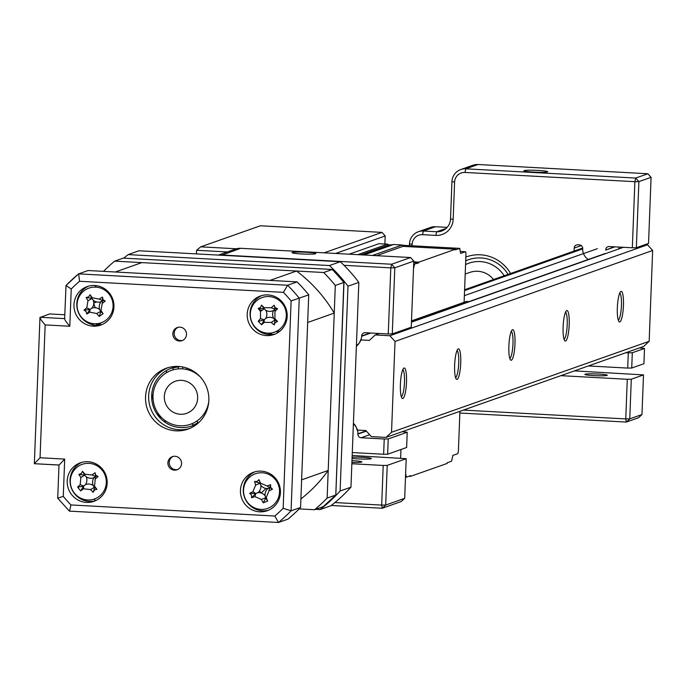 <?xml version="1.0" encoding="UTF-8"?>
<svg xmlns="http://www.w3.org/2000/svg" width="687" height="687" viewBox="0 0 687 687"><rect width="100%" height="100%" fill="white"/><g stroke="black" fill="none" stroke-linecap="round" stroke-linejoin="round"><path stroke-width="1.03" d="M306.299 252.275A11.911 0.945 -177.8 0 1 315.78 253.649A11.911 0.945 -177.8 0 1 301.55 253.95A11.911 0.945 -177.8 0 1 292.061 252.739A11.911 0.945 -177.8 0 1 306.299 252.275M258.733 330.868A40.825 39.906 70.6 0 1 260.133 331.057M268.119 333.178A40.825 39.906 70.6 0 1 271.374 334.578M356.398 345.57A11.756 11.49 -109.4 0 0 361.645 336.269L370.834 333.023M387.648 454.201L383.638 454.253L384.231 438.993L388.232 438.933L387.648 454.201L406.635 447.495L407.219 432.235L402.213 431.685M388.232 438.933L407.219 432.235M352.294 452.553L383.638 454.253M384.231 438.993L361.139 437.739A3.461 3.375 70.6 0 1 357.884 434.107L366.394 431.11M357.884 434.107L357.901 433.815A11.756 11.49 -109.4 0 0 353.393 423.982M357.901 433.815L366.197 430.886M370.13 332.989L361.654 335.977A3.461 3.375 70.6 0 1 365.175 332.714L388.258 333.976L390.8 267.861L394.81 267.81L392.268 333.916L388.258 333.976M219.016 255.126A13.611 13.302 70.6 0 1 221.703 254.997L391.607 264.237L410.594 257.531L413.797 261.103L394.81 267.81L391.607 264.237L390.8 267.861L344.024 265.319M392.268 333.916L411.255 327.21L413.797 261.103M387.219 465.391L385.699 505.039L381.689 505.1L383.209 465.451L387.219 465.391L406.206 458.684L352.182 455.472M404.677 498.341L401.217 501.544L382.238 508.251L385.699 505.039L404.677 498.341L406.206 458.684M331.271 505.477L382.238 508.251L381.689 505.1L334.913 502.558M352.113 457.181A11.224 0.893 -177.8 0 1 365.398 457.525A11.224 0.893 -177.8 0 1 371.143 458.71A11.224 0.893 -177.8 0 1 363.277 459.096A11.224 0.893 -177.8 0 1 352.062 458.427M351.984 460.633A11.224 0.893 -177.8 0 1 361.645 462.068A11.224 0.893 -177.8 0 1 351.916 462.403M383.209 465.451L351.864 463.742M410.594 257.531L240.682 248.299A13.611 13.302 -109.4 0 0 235.632 249.02L218.423 255.092M164.743 420.289A10.211 9.979 -109.4 0 0 165.232 422.385M182.708 366.987L182.63 368.876M186.615 369.469L186.675 368.026M198.869 422.342L197.942 422.29M166.52 370.491L166.426 372.749M173.193 367.648A63.779 62.337 -109.4 0 0 172.892 369.907M191.896 423.724A63.779 62.337 -109.4 0 0 193.545 425.296M277.866 332.628A63.779 62.337 -109.4 0 0 276.475 331.306M493.498 279.54A21.606 21.117 -109.4 0 0 477.826 271.279A21.606 21.117 -109.4 0 0 469.805 272.421L465.193 274.053M181.643 380.366A17.012 16.625 -109.4 0 0 164.33 396.408A17.012 16.625 -109.4 0 0 180.338 414.252A17.012 16.625 -109.4 0 0 197.65 398.22A17.012 16.625 -109.4 0 0 181.643 380.366M538.17 170.41A11.911 0.945 -177.8 0 1 547.651 171.776A11.911 0.945 -177.8 0 1 533.421 172.085A11.911 0.945 -177.8 0 1 523.932 170.865A11.911 0.945 -177.8 0 1 538.17 170.41M465.846 257.05A37.424 36.583 70.6 0 1 480.462 254.8A37.424 36.583 70.6 0 1 510.578 273.503M508.062 274.396A34.024 33.251 -109.4 0 0 481.012 257.951A34.024 33.251 70.6 0 1 508.062 274.396M618.704 248.977L618.549 248.969A11.748 11.49 -109.4 0 0 619.073 247.071M614.195 246.805L605.719 250.094L614.908 246.848M574.083 251.081L574.203 248.084A3.461 3.375 70.6 0 1 577.715 244.821L579.459 244.915A3.461 3.375 70.6 0 1 582.713 248.548L582.705 248.84A11.748 11.49 -109.4 0 0 588.338 259.463M631.722 368.026L627.712 368.086L628.296 352.817L632.306 352.757L631.722 368.026L643.925 363.715L644.509 348.446L639.503 347.897M628.296 352.817L625.943 352.689M632.306 352.757L644.509 348.446M588.39 365.948L627.712 368.086M627.283 379.276L631.293 379.215L629.773 418.864L641.976 414.553L638.515 417.765L626.304 422.067L629.773 418.864L625.763 418.924L627.283 379.276L560.867 375.66M459.861 413.016L626.304 422.067L625.763 418.924L463.364 410.087M641.976 414.553L643.496 374.904L574.426 370.877M631.293 379.215L643.496 374.904M585.092 374.217A11.224 0.893 -177.8 0 1 598.317 374.029A11.224 0.893 -177.8 0 1 607.076 375.411A11.224 0.893 -177.8 0 1 593.843 375.609A11.224 0.893 -177.8 0 1 585.092 374.217M605.728 249.793A3.461 3.375 70.6 0 1 609.249 246.539L632.332 247.792L634.874 181.686L638.884 181.626L636.342 247.732L648.545 243.43L651.087 177.323L638.884 181.626L635.681 178.062L647.884 173.751L651.087 177.323M636.342 247.732L632.332 247.792M409.426 245.637L409.495 243.868A13.611 13.302 70.6 0 1 423.338 231.038L436.666 231.759A13.611 13.302 -109.4 0 0 450.509 218.93L451.943 181.651A13.611 13.302 70.6 0 1 465.795 168.822L635.681 178.062L634.874 181.686L464.987 172.446A10.211 9.979 -109.4 0 0 454.596 182.072L453.162 219.351A17.012 16.625 70.6 0 1 435.859 235.392L422.531 234.671A10.211 9.979 -109.4 0 0 412.148 244.289L412.088 245.774M447.16 227.363L435.541 226.727A13.611 13.302 -109.4 0 0 430.491 227.457L418.289 231.759M647.884 173.751L477.997 164.511A13.611 13.302 -109.4 0 0 472.939 165.232L460.737 169.543M350.963 487.177L340.117 491.007L347.983 286.204L358.829 282.374L350.963 487.177A159.908 156.301 70.6 0 1 330.936 505.735L320.09 509.565A159.908 156.301 -109.4 0 0 340.117 491.007M151.81 393.617A74.849 73.157 -109.4 0 0 153.141 399.92M157.675 412.767A74.849 73.157 -109.4 0 0 160.603 418.512M278.183 332.431A74.849 73.157 -109.4 0 0 276.938 331.065M347.983 286.204A159.908 156.301 -109.4 0 0 329.468 265.551L128.134 254.602A159.908 156.301 -109.4 0 0 123.754 258.132M315.728 509.325L320.09 509.565M128.134 254.602L138.98 250.772L340.314 261.721L329.468 265.551M340.314 261.721A159.908 156.301 70.6 0 1 358.829 282.374M198.38 422.677A58.524 57.201 70.6 0 1 196.68 421.157M178.225 368.902A58.524 57.201 70.6 0 1 178.603 366.652M270.618 333.058A58.524 57.201 70.6 0 1 272.301 334.509M324.092 252.833L381.998 232.386L260.399 225.774L200.733 246.839L236.388 248.78M381.998 232.386L385.201 235.95L335.625 253.46M384.892 244.031L385.201 235.95M227.311 251.957L196.594 250.283L200.733 246.839M196.456 253.898L196.594 250.283M468.379 259.755L465.7 260.837A34.024 33.251 70.6 0 1 468.379 259.755A34.024 33.251 70.6 0 1 481.012 257.951M619.734 293.074A13.611 2.662 -86.9 0 1 621.392 306.728A13.611 2.662 -86.9 0 1 618.266 320.116M620.979 291.417A15.312 2.997 -86.9 0 1 623.444 305.595A15.312 2.997 -86.9 0 1 619.811 321.92A15.312 2.997 -86.9 0 1 618.987 321.619A15.312 2.997 -86.9 0 1 617.407 306.505A15.312 2.997 -86.9 0 1 620.61 291.657A15.312 2.997 -86.9 0 1 620.979 291.417M458.272 348.876A15.312 2.997 -86.9 0 1 460.737 363.045A15.312 2.997 -86.9 0 1 457.095 379.37A15.312 2.997 -86.9 0 1 456.271 379.069A15.312 2.997 -86.9 0 1 454.691 363.964A15.312 2.997 -86.9 0 1 457.903 349.108A15.312 2.997 -86.9 0 1 458.272 348.876M457.018 350.525A13.611 2.662 -86.9 0 1 458.676 364.179A13.611 2.662 -86.9 0 1 455.55 377.567M511.257 331.374A13.611 2.662 -86.9 0 1 512.914 345.029A13.611 2.662 -86.9 0 1 509.788 358.416M512.502 329.726A15.312 2.997 -86.9 0 1 514.975 343.895A15.312 2.997 -86.9 0 1 511.334 360.22A15.312 2.997 -86.9 0 1 510.51 359.919A15.312 2.997 -86.9 0 1 508.93 344.805A15.312 2.997 -86.9 0 1 512.141 329.958A15.312 2.997 -86.9 0 1 512.502 329.726M565.495 312.224A13.611 2.662 -86.9 0 1 567.153 325.878A13.611 2.662 -86.9 0 1 564.027 339.266M566.741 310.567A15.312 2.997 -86.9 0 1 569.205 324.745A15.312 2.997 -86.9 0 1 565.573 341.07A15.312 2.997 -86.9 0 1 564.748 340.769A15.312 2.997 -86.9 0 1 563.168 325.655A15.312 2.997 -86.9 0 1 566.371 310.807A15.312 2.997 -86.9 0 1 566.741 310.567M404.033 368.026A15.312 2.997 -86.9 0 1 406.498 382.195A15.312 2.997 -86.9 0 1 402.857 398.529A15.312 2.997 -86.9 0 1 402.032 398.22A15.312 2.997 -86.9 0 1 400.452 383.114A15.312 2.997 -86.9 0 1 403.664 368.258A15.312 2.997 -86.9 0 1 404.033 368.026M402.78 369.675A13.611 2.662 -86.9 0 1 404.437 383.329A13.611 2.662 -86.9 0 1 401.311 396.717M391.53 432.278L649.163 341.31L643.625 346.446L385.991 437.413L391.53 432.278L395.016 341.448L389.898 335.737L375.239 334.938L379.353 333.487M353.41 423.364A10.889 10.64 -109.4 0 1 357.042 430.062L365.888 430.543L371.332 436.614L385.991 437.413M649.163 341.31L652.65 250.489L647.532 244.77L645.11 244.641M652.65 250.489L395.016 341.448M647.532 244.77L389.898 335.737M623.427 247.311L411.444 322.16M356.381 346.188A10.889 10.64 -109.4 0 0 360.503 339.91L369.357 340.391L375.239 334.938M605.058 253.563L467.289 302.211M454.631 306.909L411.453 321.92M597.355 248.685L464.369 295.642M405.639 473.403L406.3 477.19L405.493 477.147M406.3 477.19L410.637 475.662L410.611 476.34L408.971 476.254M464.111 302.306L465.932 254.886A3.401 0.67 93.1 0 0 465.434 251.725A3.401 0.67 93.1 0 0 465.382 251.734L460.633 253.409L459.758 248.368L455.421 249.905L455.447 249.226L402.917 246.367L376.536 255.684M455.447 249.226L418.838 262.151L413.763 261.876M402.917 246.367L402.196 244.967L372.483 255.461M402.196 244.967L393.591 244.503A1.357 1.331 -109.4 0 0 393.084 244.572L363.612 254.98M389.289 245.912A2.044 1.992 70.6 0 1 388.67 245.053A1.357 1.331 -109.4 0 0 387.485 244.168L378.872 243.705L349.159 254.19M413.668 264.315L418.812 262.829L413.737 262.554M459.921 411.307L458.435 450.097A3.401 0.67 93.1 0 1 457.628 453.721L452.879 455.395L451.582 461.2L447.246 462.737L447.22 463.416L410.611 476.34M459.758 248.368L402.342 245.25M392.663 244.718L388.644 244.976M411.461 321.705L468.543 301.55L465.906 302.924M411.496 320.881L466.55 301.447L468.543 301.55M418.812 262.829L418.838 262.151M414.476 264.358L413.497 268.729M400.942 449.504L400.607 458.109M335.308 285.466L327.141 498.092A159.908 156.301 70.6 0 1 314.569 509.737L323.208 506.671L335.78 495.018L343.852 282.451A159.908 156.301 -109.4 0 0 332.225 269.484L123.213 258.123L332.328 269.467L323.68 272.507A159.908 156.301 70.6 0 1 335.308 285.466L343.852 282.451M103.497 271.356A159.908 156.301 70.6 0 1 114.669 261.137L123.213 258.123M114.669 261.137L323.68 272.507M327.141 498.092L335.685 495.069A159.908 156.301 -109.4 0 1 323.113 506.723M314.569 509.737L299.171 508.904M100.096 324.951L100.147 323.586L100.096 324.951M261.232 492.931L266.075 488.44M275.496 479.706L276.148 479.105M179.814 366.557A30.623 29.927 -109.4 0 0 171.475 368.198A30.623 29.927 -109.4 0 0 152.016 401.32A30.623 29.927 -109.4 0 0 180.501 427.572A30.623 29.927 -109.4 0 0 191.862 425.949A30.623 29.927 -109.4 0 0 199.385 421.981M174.446 470.157A6.973 6.818 -109.4 0 0 181.471 462.248A6.973 6.818 -109.4 0 0 172.394 456.64A6.973 6.818 -109.4 0 0 174.446 470.157M173.081 456.434A6.973 6.818 -109.4 0 0 177.701 469.513M179.41 341.035A6.973 6.818 -109.4 0 0 186.426 333.126A6.973 6.818 -109.4 0 0 177.358 327.51A6.973 6.818 -109.4 0 0 179.41 341.035M178.045 327.313A6.973 6.818 -109.4 0 0 182.665 340.391M86.407 502.395A20.412 19.949 -109.4 0 0 93.99 501.304A20.412 19.949 -109.4 0 0 106.957 479.225A20.412 19.949 -109.4 0 0 87.97 461.724A20.412 19.949 -109.4 0 0 80.396 462.806A20.412 19.949 -109.4 0 0 67.42 484.885A20.412 19.949 -109.4 0 0 86.407 502.395M81.839 462.36A20.412 19.949 -109.4 0 0 70.4 484.644A20.412 19.949 -109.4 0 0 89.258 501.39A20.412 19.949 -109.4 0 0 95.39 500.746M259.652 511.815A20.412 19.949 -109.4 0 0 267.226 510.724A20.412 19.949 -109.4 0 0 280.202 488.646A20.412 19.949 -109.4 0 0 261.215 471.145A20.412 19.949 -109.4 0 0 253.632 472.227A20.412 19.949 -109.4 0 0 240.665 494.305A20.412 19.949 -109.4 0 0 259.652 511.815M255.075 471.78A20.412 19.949 -109.4 0 0 243.636 494.065A20.412 19.949 -109.4 0 0 262.494 510.81A20.412 19.949 -109.4 0 0 268.634 510.166M266.419 335.582A20.412 19.949 -109.4 0 0 274.001 334.492A20.412 19.949 -109.4 0 0 286.968 312.413A20.412 19.949 -109.4 0 0 267.982 294.912A20.412 19.949 -109.4 0 0 260.407 295.994A20.412 19.949 -109.4 0 0 247.432 318.081A20.412 19.949 -109.4 0 0 266.419 335.582M261.85 295.547A20.412 19.949 -109.4 0 0 250.412 317.832A20.412 19.949 -109.4 0 0 269.27 334.578A20.412 19.949 -109.4 0 0 275.401 333.934M93.183 326.162A20.412 19.949 -109.4 0 0 100.757 325.071A20.412 19.949 -109.4 0 0 113.733 302.993A20.412 19.949 -109.4 0 0 94.737 285.491A20.412 19.949 -109.4 0 0 87.163 286.573A20.412 19.949 -109.4 0 0 74.196 308.661A20.412 19.949 -109.4 0 0 93.183 326.162M88.606 286.127A20.412 19.949 -109.4 0 0 76.996 307.347A20.412 19.949 -109.4 0 0 93.913 324.925L93.097 325.209A20.412 19.949 -109.4 0 0 95.046 325.432L95.862 325.149A20.412 19.949 -109.4 0 0 96.025 325.157A20.412 19.949 -109.4 0 0 102.165 324.522M175.958 430.843A32.323 31.593 -109.4 0 0 187.955 429.126A32.323 31.593 -109.4 0 0 208.496 394.166A32.323 31.593 -109.4 0 0 178.431 366.454A32.323 31.593 -109.4 0 0 166.434 368.172A32.323 31.593 -109.4 0 0 145.893 403.132A32.323 31.593 -109.4 0 0 175.958 430.843M168.006 367.665A32.323 31.593 -109.4 0 0 149.156 402.865A32.323 31.593 -109.4 0 0 179.075 429.744A32.323 31.593 -109.4 0 0 189.5 428.533M94.935 325.423L100.414 323.491L98.842 323.405M89.937 322.924L87.67 322.796M64.776 314.766L49.601 313.933L39.966 317.523L34.35 463.665L40.052 457.757L64.698 459.096L63.273 496.358A153.107 149.646 -109.4 0 0 70.976 504.945L274.826 516.031A153.107 149.646 -109.4 0 0 283.156 508.311L291.073 510.827A159.908 156.301 70.6 0 1 278.501 522.472L69.387 511.128L57.725 498.195L59.005 465.005L34.479 463.699M64.63 318.622L40.104 317.291C39.691 318.029 41.375 320.571 45.153 324.908L40.052 457.757M283.156 508.311L291.116 300.94A153.107 149.646 -109.4 0 0 283.422 292.353L79.563 281.266A153.107 149.646 -109.4 0 0 71.233 288.987L69.808 326.248C66.029 321.911 64.346 319.369 64.758 318.631M71.233 288.987L66.029 285.526A159.908 156.301 70.6 0 1 78.43 274.019M64.621 318.862L66.029 285.526M79.563 281.266L78.601 273.873L287.613 285.242A159.908 156.301 70.6 0 1 299.24 298.201L291.073 510.827L300.562 507.47A159.908 156.301 70.6 0 1 287.99 519.123L278.501 522.472L274.826 516.031M65.935 285.577L78.507 273.924L88.091 270.523L297.11 281.885L287.613 285.242L283.422 292.353M291.116 300.94L308.729 294.852L300.562 507.47M278.252 522.455L69.387 511.128M69.49 511.111L70.976 504.945M63.273 496.358L57.725 498.195M59.134 465.039L64.698 459.096M297.11 281.885A159.908 156.301 70.6 0 1 308.729 294.852M96.652 464.257L95.751 465.09M105.781 486.302L107 485.177M259.463 490.965L261.361 493.077M279.025 495.713A11.224 10.975 -109.4 0 0 280.296 494.202M279.291 331.641L278.553 330.825A3.401 3.323 70.6 0 1 278.183 330.327M285.801 319.481A11.224 10.975 -109.4 0 0 287.063 317.969M280.949 300.657A11.224 10.975 -109.4 0 0 279.016 300.271M262.279 310.163A3.401 3.323 70.6 0 1 259.085 309.107L258.604 308.575M254.035 303.482L253.374 302.744M107.704 291.236A11.224 10.975 -109.4 0 0 105.772 290.859M93.861 300.683A11.224 10.975 -109.4 0 0 95.441 307.733M101.212 322.753L100.414 323.491M275.109 307.682L277.548 308.703A46.484 8.493 132.7 0 1 274.929 311.555L274.937 318.751A46.484 3.985 46.2 0 1 277.565 321.55L275.135 322.564L274.207 324.942A46.484 21.065 -136.8 0 1 271.271 322.452L264.194 322.358A46.484 8.493 132.7 0 1 261.584 324.788L258.2 321.31A46.484 16.557 -41 0 1 260.51 318.57L260.502 311.374A46.484 21.065 -136.8 0 1 258.183 308.463L260.493 307.501L261.541 305.071A46.484 3.985 46.2 0 1 264.169 307.673L271.245 307.767A46.484 16.557 -41 0 1 274.165 305.234L275.109 307.682M273.701 310.361A8.021 7.84 70.6 0 1 265.783 310.266A8.021 7.84 70.6 0 1 265.792 318.33A8.021 7.84 70.6 0 1 273.718 318.425A8.021 7.84 70.6 0 1 273.701 310.361L275.118 308.815L277.548 308.703M281.069 327.974A18.369 17.956 -109.4 0 0 281.017 302.057A18.369 17.956 -109.4 0 0 255.555 301.739A18.369 17.956 -109.4 0 0 255.607 327.647A18.369 17.956 -109.4 0 0 281.069 327.974M275.118 308.815L274.165 305.234M273.718 318.425L274.955 319.953L274.937 318.751M277.565 321.55L274.955 319.953L271.271 322.452M275.143 320.142L274.207 324.942M265.792 318.33L264.203 319.816L264.194 322.358M261.584 324.788L264.203 319.816L260.51 318.57M264.014 320.005L258.2 321.31M265.783 310.266L264.177 308.875L260.502 311.374M264.169 307.673L264.177 308.875L261.541 305.071M263.988 308.678L258.183 308.463M95.785 475.267L98.104 476.52A46.484 9.352 138.1 0 1 95.227 479.105L94.548 486.259A46.484 3.633 51.7 0 1 96.893 489.29L94.377 490.054L93.217 492.321A46.484 21.417 -130.8 0 1 90.538 489.573L83.496 488.775A46.484 9.352 138.1 0 1 80.654 490.904L77.622 487.117A46.484 15.698 -35.3 0 1 80.19 484.644L80.868 477.482A46.484 21.417 -130.8 0 1 78.833 474.348L81.229 473.626L82.509 471.316A46.484 3.633 51.7 0 1 84.879 474.176L91.921 474.975A46.484 15.698 -35.3 0 1 95.072 472.733L95.785 475.267M94.059 477.594A8.021 7.84 70.6 0 1 86.176 476.709A8.021 7.84 70.6 0 1 85.411 484.721A8.021 7.84 70.6 0 1 93.303 485.615A8.021 7.84 70.6 0 1 94.059 477.594L95.63 476.22L98.104 476.52M99.752 495.971A18.369 17.956 -109.4 0 0 102.2 470.217A18.369 17.956 -109.4 0 0 76.858 467.358A18.369 17.956 -109.4 0 0 74.402 493.111A18.369 17.956 -109.4 0 0 99.752 495.971M78.833 474.348L84.724 475.181L80.868 477.482M84.553 474.966L82.509 471.316M86.176 476.709L84.724 475.181L84.879 474.176M95.63 476.22L95.072 472.733M93.303 485.615L94.385 487.263L94.548 486.259M96.893 489.29L94.385 487.263L90.538 489.573M94.557 487.478L93.217 492.321M85.411 484.721L83.685 486.053L83.496 488.775M80.654 490.904L83.685 486.053L80.19 484.644M83.479 486.224L77.622 487.117M257.075 481.484L258.965 479.646A46.484 3.091 68 0 1 260.433 483.124L266.977 485.967A46.484 12.967 -18.6 0 1 270.635 484.721L270.592 487.366L272.464 489.23A46.484 12.083 154.5 0 1 268.969 490.887L266.264 497.5A46.484 3.091 68 0 1 267.647 501.038L263.241 502.832A46.484 21.958 -112.4 0 1 261.464 499.466L254.929 496.615A46.484 12.083 154.5 0 1 251.571 497.757L251.494 495.155L249.742 493.249A46.484 12.967 -18.6 0 1 252.936 491.703L255.633 485.082A46.484 21.958 -112.4 0 1 254.568 481.441L257.075 481.484M260.828 485.28A8.021 7.84 70.6 0 1 257.805 492.691A8.021 7.84 70.6 0 1 265.13 495.877A8.021 7.84 70.6 0 1 268.153 488.466A8.021 7.84 70.6 0 1 260.828 485.28L258.965 479.646M278.166 484.301A18.369 17.956 -109.4 0 0 254.637 474.056A18.369 17.956 -109.4 0 0 244.915 497.869A18.369 17.956 -109.4 0 0 268.445 508.105A18.369 17.956 -109.4 0 0 278.166 484.301M265.13 495.877L265.809 498.084L263.241 502.832M257.805 492.691L255.77 493.506L254.929 496.615M251.571 497.757L255.77 493.506L252.936 491.703M255.53 493.609L249.742 493.249M259.78 483.201L254.568 481.441M268.153 488.466L269.811 487.779L266.977 485.967M270.635 484.721L268.969 490.887M270.06 487.676L272.464 489.23M265.809 498.084L267.647 501.038M200.364 377.008A28.579 27.935 -109.4 0 0 180.853 368.807A28.579 27.935 -109.4 0 0 152.986 397.052A28.579 27.935 -109.4 0 0 181.136 425.82A28.579 27.935 -109.4 0 0 208.822 400.95M181.076 414.278A17.012 16.625 70.6 0 1 164.322 397.155A17.012 16.625 70.6 0 1 180.904 380.34A17.012 16.625 70.6 0 1 197.658 397.464A17.012 16.625 70.6 0 1 181.076 414.278M107.979 291.503A142.896 139.667 -109.4 0 0 107.37 292.233M93.861 302.95L96.661 301.962M96.463 285.663A142.896 139.667 -109.4 0 0 94.823 287.106M115.253 272L141.831 262.614L296.526 271.03L269.948 280.408L115.253 272M300.889 498.968A142.896 139.667 -109.4 0 0 328.206 470.458L301.627 479.844L307.673 322.478L334.243 313.1A142.896 139.667 -109.4 0 0 296.526 271.03M328.206 470.458L334.243 313.1M102.406 469.058A142.896 139.667 -109.4 0 0 103.789 470.93M71.757 472.527A142.896 139.667 -109.4 0 0 72.204 473.214M94.059 499.114A142.896 139.667 -109.4 0 0 95.691 500.608M109.783 295.075A18.369 17.956 -109.4 0 0 84.69 290.309A18.369 17.956 -109.4 0 0 80.362 315.788A18.369 17.956 -109.4 0 0 105.454 320.554A18.369 17.956 -109.4 0 0 109.783 295.075M86.133 311.555L84.02 310.095A46.484 15.028 -31.1 0 1 86.768 307.828L87.97 300.751A46.484 21.632 -126.2 0 1 86.158 297.462L88.614 296.93L90.057 294.723A46.484 3.418 55.8 0 1 92.221 297.763L99.186 299.085A46.484 15.028 -31.1 0 1 102.492 297.085L103.016 299.661L105.248 301.086A46.484 10.022 142.2 0 1 102.191 303.456L100.989 310.533A46.484 3.418 55.8 0 1 103.102 313.719L99.211 316.458A46.484 21.632 -126.2 0 1 96.738 313.521L89.774 312.199A46.484 10.022 142.2 0 1 86.768 314.096L86.133 311.555M86.158 297.462L91.783 298.381L90.057 294.723M91.783 298.381L92.221 297.763M101.083 301.705A8.021 7.84 70.6 0 1 93.277 300.219A8.021 7.84 70.6 0 1 91.929 308.145A8.021 7.84 70.6 0 1 99.735 309.631A8.021 7.84 70.6 0 1 101.083 301.705L102.535 300.623L102.191 303.456M99.735 309.631L100.706 311.374L100.989 310.533M103.102 313.719L100.706 311.374L96.738 313.521M100.86 311.597L99.211 316.458M91.929 308.145L90.117 309.365L89.774 312.199M86.768 314.096L90.117 309.365L86.768 307.828M89.894 309.519L84.02 310.095M93.277 300.219L91.938 298.605L87.97 300.751M102.492 297.085L102.535 300.623L99.186 299.085M102.749 300.468L105.248 301.086M369.649 434.734L361.139 437.739M240.682 248.299L221.635 255.272M581.288 245.577L574.203 248.084M477.997 164.511L465.795 168.822L464.987 172.446M446.103 228.428L436.666 231.759L435.859 235.392M435.541 226.727L423.338 231.038L422.531 234.671M409.495 243.868L412.148 244.289M450.509 218.93L453.162 219.351M451.943 181.651L454.596 182.072M504.172 275.77A30.623 29.927 -109.4 0 0 480.204 261.575A30.623 29.927 -109.4 0 0 465.563 264.589M582.705 248.874L464.558 290.592M393.591 244.503L363.878 254.997M387.485 244.168L357.772 254.662M388.67 245.053L360.958 254.834M465.382 251.734L460.299 251.459L465.434 251.725M69.808 326.248L45.153 324.908M274.929 311.555L274.929 309.004L271.245 307.767M95.227 479.105L95.424 476.392L91.921 474.975M266.264 497.5L261.464 499.466M260.433 483.124L255.633 485.082M356.39 345.896L357.034 345.673M582.696 248.041L464.592 289.742M335.823 494.923L343.989 282.4L332.431 269.519M199.41 421.955L191.862 425.949M179.857 366.566L171.475 368.198M59.005 465.047L34.393 463.716"/></g></svg>

